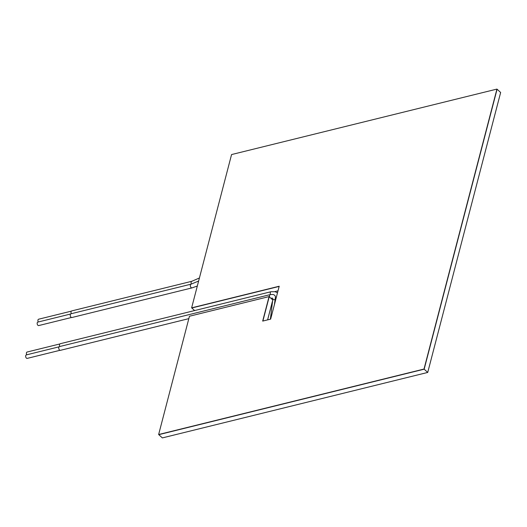<?xml version="1.0" encoding="UTF-8"?>
<svg xmlns="http://www.w3.org/2000/svg" width="527" height="527" viewBox="0 0 527 527"><rect width="100%" height="100%" fill="white"/><g stroke="black" fill="none" stroke-linecap="round" stroke-linejoin="round"><path stroke-width="0.79" d="M278.012 290.832L274.85 291.615M496.935 89.089L424.011 369.052L158.64 434.518L189.45 316.24L269.06 296.596L262.683 321.095L270.641 319.131L279.211 286.233L191.637 307.84L231.564 154.563L496.935 89.089L500.65 92.482L427.726 372.437L162.356 437.911L158.792 434.663L424.163 369.19L427.726 372.437M272.354 301.602L267.591 319.882M191.637 307.84L279.191 286.299L191.69 307.887L279.165 286.424L191.788 307.979L194.628 310.568M269.06 296.596L262.881 321.042L269.218 296.734L272.749 299.962M497.086 89.228L424.163 369.19L158.792 434.663L424.163 369.19L497.086 89.228M71.922 317.517A1.924 1.159 -103.9 0 1 70.335 315.923A1.924 1.159 -103.9 0 1 71 313.776L191.077 284.152A1.924 1.159 76.1 0 0 190.412 286.299A1.924 1.159 76.1 0 0 191.999 287.894L71.922 317.517M71.316 313.697A1.924 1.159 -103.9 0 1 71.744 310.91L191.828 281.28A1.924 1.159 76.1 0 0 191.4 284.073M59.808 346.509A1.924 1.159 -103.9 0 1 60.236 343.723L271.01 291.721A1.924 1.159 76.1 0 0 270.588 294.521M188.824 318.651L60.414 350.33A1.924 1.159 -103.9 0 1 58.826 348.736A1.924 1.159 -103.9 0 1 59.492 346.588L270.265 294.593A1.924 1.159 76.1 0 0 269.771 297.241M270.628 294.593A1.924 1.159 76.1 0 0 270.265 294.593L272.993 294.494A8.557 5.079 132.4 0 1 275.489 296.773L274.383 304.777M59.867 343.947L27.094 352.029A1.798 1.08 76.1 0 0 26.785 354.79M59.116 346.812L26.35 354.902A1.798 1.08 76.1 0 0 25.731 356.904A1.798 1.08 76.1 0 0 27.213 358.386L59.979 350.303M70.625 314L37.858 322.089A1.798 1.08 76.1 0 0 37.239 324.092A1.798 1.08 76.1 0 0 38.715 325.574L71.488 317.491M71.369 311.134L38.603 319.217A1.798 1.08 76.1 0 0 38.293 321.977M269.113 296.642L262.749 321.075L269.113 296.642M424.011 369.052L496.987 89.135L424.064 369.098L158.64 434.518M275.318 299.903A1.924 1.028 -165.4 0 0 272.683 300.238C273.19 298.335 272.69 297.696 271.188 298.328M275.858 299.099A1.924 1.028 -165.4 0 0 275.404 299.567M271.01 291.721L275.325 291.741L277.465 292.933M272.683 300.238L270.377 319.197M191.828 281.28L199.417 277.986M191.077 284.152L198.613 281.056M191.999 287.894L197.315 286.029M272.261 302.017L267.611 319.876"/></g></svg>
